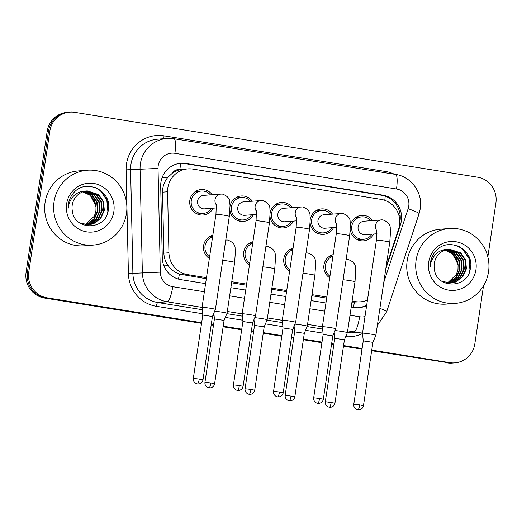 <?xml version="1.0" encoding="UTF-8"?>
<svg xmlns="http://www.w3.org/2000/svg" width="522" height="522" viewBox="0 0 522 522"><rect width="100%" height="100%" fill="white"/><g stroke="black" fill="none" stroke-linecap="round" stroke-linejoin="round"><path stroke-width="0.78" d="M209.348 258.462A12.769 12.45 -94.5 0 1 212.813 235.259M249.464 264.922A12.769 12.45 -94.5 0 1 252.935 241.719M289.586 271.381A12.769 12.45 -94.5 0 1 293.051 248.178M329.702 277.834A12.769 12.45 -94.5 0 1 333.173 254.632M198.256 213.876A12.769 12.45 -94.5 0 1 197.747 214.19M213.211 208.18A12.769 12.45 -94.5 0 1 189.838 200.285A12.769 12.45 -94.5 0 1 212.154 194.699M238.371 220.33A12.769 12.45 -94.5 0 1 237.862 220.649M253.327 214.64A12.769 12.45 -94.5 0 1 229.948 210.523M278.494 226.789A12.769 12.45 -94.5 0 1 277.978 227.109M293.449 221.1A12.769 12.45 -94.5 0 1 270.063 216.982M318.609 233.249A12.769 12.45 -94.5 0 1 318.1 233.569M333.565 227.559A12.769 12.45 -94.5 0 1 310.185 223.442M358.725 239.709A12.769 12.45 -94.5 0 1 358.216 240.022M373.687 234.013A12.769 12.45 -94.5 0 1 350.301 229.895M386.097 266.866L398.632 228.969A22.537 21.976 85.5 0 0 399.539 225.152A22.537 21.976 85.5 0 0 381.138 199.397L192.886 169.089A22.537 21.976 85.5 0 0 187.796 168.887A22.537 21.976 85.5 0 0 167.588 191.77L168.932 252.772A22.537 21.976 85.5 0 0 187.574 274.605L206.477 277.652M172.488 173.076A22.537 21.976 -94.5 0 1 180.214 169.683L179.836 169.624A7.51 7.328 85.5 0 0 172.488 173.076L167.947 177.252C164.326 181.578 162.518 186.55 162.525 192.168L163.869 253.163C164.032 257.796 165.487 261.992 168.234 265.737C171.144 269.698 174.857 272.484 179.385 274.089L206.32 278.735M351.952 302.147L360.487 301.833A22.537 21.976 85.5 0 0 367.462 300.078M231.592 282.807L246.436 285.195M271.708 289.266L286.552 291.654M311.83 295.726L326.674 298.114M187.796 168.887L180.214 169.683M352.109 301.096L355.404 301.625A22.537 21.976 85.5 0 0 360.487 301.833M231.755 281.717L246.599 284.112M271.871 288.177L286.715 290.565M311.993 294.636L326.837 297.025M310.29 219.116A12.769 12.45 -94.5 0 1 332.507 214.079M270.168 212.656A12.769 12.45 -94.5 0 1 292.392 207.619M230.052 206.197A12.769 12.45 -94.5 0 1 252.276 201.159M350.406 225.569A12.769 12.45 -94.5 0 1 372.63 220.538M356.415 217.008A12.769 12.45 -94.5 0 1 356.97 217.243M195.939 191.176A12.769 12.45 -94.5 0 1 196.494 191.411M236.061 197.636A12.769 12.45 -94.5 0 1 236.616 197.864M276.177 204.095A12.769 12.45 -94.5 0 1 276.732 204.324M316.293 210.549A12.769 12.45 -94.5 0 1 316.847 210.784M330.054 255.924A12.769 12.45 -94.5 0 1 330.609 256.152M209.7 236.544A12.769 12.45 -94.5 0 1 210.255 236.779M249.823 243.004A12.769 12.45 -94.5 0 1 250.377 243.239M289.938 249.464A12.769 12.45 -94.5 0 1 290.493 249.699M201.642 322.707L47.15 297.84A22.537 21.976 -94.5 0 1 28.756 272.079L49.825 131.113L48.494 131.218A22.537 21.976 -94.5 0 1 68.46 112.25A22.537 21.976 -94.5 0 0 48.494 131.218L27.425 272.184L48.494 131.218L47.169 131.322A22.537 21.976 -94.5 0 1 67.129 112.354L69.785 112.145A22.537 21.976 -94.5 0 1 74.874 112.354L477.499 177.173A22.537 21.976 -94.5 0 1 495.9 202.927L487.835 256.889M47.15 297.84L45.825 297.945A22.537 21.976 -94.5 0 1 27.425 272.184A22.537 21.976 -94.5 0 0 45.825 297.945L201.596 323.02L44.501 298.042A22.537 21.976 -94.5 0 1 26.1 272.288L47.169 131.322M483.522 285.756L474.831 343.9A22.537 21.976 -94.5 0 1 454.871 362.862A22.537 21.976 -94.5 0 1 449.781 362.659L371.71 350.406L448.457 362.764A22.537 21.976 -94.5 0 0 453.54 362.966A22.537 21.976 -94.5 0 1 448.457 362.764L371.664 350.719M362.072 348.853L343.522 345.871L362.072 348.853M333.878 344.318L331.594 343.946L333.878 344.318M321.95 342.393L303.399 339.411L321.95 342.393M293.762 337.858L291.478 337.486L293.762 337.858M281.834 335.94L263.284 332.951L281.834 335.94M253.64 331.398L251.356 331.033L253.64 331.398M241.719 329.48L223.168 326.491L241.719 329.48M213.524 324.938L211.24 324.573L213.524 324.938M454.871 362.862L452.215 363.071A22.537 21.976 -94.5 0 1 447.126 362.868M362.027 349.166L343.476 346.177M333.832 344.624L331.548 344.259M321.904 342.706L303.354 339.718M293.716 338.165L291.433 337.799M281.789 336.246L263.238 333.258M253.594 331.711L251.31 331.339M241.673 329.787L223.116 326.805M213.478 325.252L211.195 324.88M201.551 323.327L44.501 298.042M385.758 269.137L400.439 224.734A22.537 21.976 85.5 0 0 401.346 220.923A22.537 21.976 85.5 0 0 382.952 195.169L185.989 163.458A22.537 21.976 85.5 0 0 180.899 163.249A22.537 21.976 85.5 0 0 160.691 186.139L162.27 257.809A22.537 21.976 85.5 0 0 180.912 279.648L205.59 283.616M180.24 163.314A22.537 21.976 -94.5 0 1 184.664 163.562L381.621 195.274A22.537 21.976 -94.5 0 1 400.022 221.028A22.537 21.976 -94.5 0 1 399.78 222.359M49.825 131.113A22.537 21.976 -94.5 0 1 69.785 112.145M449.781 362.659L371.755 350.099M362.118 348.546L343.567 345.557M333.923 344.005L331.64 343.639M321.996 342.086L303.445 339.098M293.808 337.545L291.524 337.179M281.88 335.626L263.329 332.638M253.685 331.085L251.402 330.72M241.764 329.167L223.214 326.185M213.57 324.632L211.286 324.26M351.215 307.067L353.87 307.491A22.537 21.976 85.5 0 0 358.96 307.699A22.537 21.976 85.5 0 0 366.633 305.618M230.861 287.687L245.705 290.075M270.983 294.147L285.821 296.535M311.099 300.607L325.943 302.995M366.731 304.972A22.537 21.976 -94.5 0 1 358.294 307.739M370.861 220.675A11.269 10.988 85.5 0 0 351.763 226.352A11.269 10.988 85.5 0 0 371.912 234.156M376.793 230.019L376.414 240.159A6.76 0.346 -171.5 0 1 384.185 240.981A6.76 0.346 -171.5 0 1 384.597 241.047A6.76 0.346 -171.5 0 1 389.79 242.162L390.508 231.474L390.234 228.395C390.456 224.604 387.97 221.759 382.77 219.853L364.088 221.204A6.76 6.59 85.5 0 0 358.099 226.894A6.76 6.59 85.5 0 0 365.146 234.685L377.008 233.758M389.79 242.162L375.886 335.196A6.76 0.346 -171.5 0 0 375.886 335.196A6.76 0.346 -171.5 0 0 370.692 334.08A6.76 0.346 -171.5 0 0 362.679 333.147A6.76 0.346 -171.5 0 0 362.509 333.199A6.76 0.346 -171.5 0 0 362.509 333.206L376.414 240.159M363.449 405.698C363.025 407.91 361.648 409.281 359.325 409.809L357.844 409.796A4.881 1.051 99.1 0 0 357.896 409.803A4.881 1.051 -80.9 0 0 359.697 404.896L363.449 405.698L372.917 342.341L363.26 340.899L362.509 333.206M332.925 256.269A11.269 10.988 85.5 0 0 329.943 276.203M343.091 279.74A6.76 0.346 -171.5 0 1 349.401 280.549A6.76 0.346 -171.5 0 1 349.812 280.614A6.76 0.346 -171.5 0 1 355.006 281.73L347.398 332.631A6.76 0.346 -171.5 0 0 342.204 331.516A6.76 0.346 -171.5 0 0 334.993 330.596M344.429 339.776L334.772 338.328L334.204 332.494M330.739 214.216A11.269 10.988 85.5 0 0 311.641 219.892A11.269 10.988 85.5 0 0 331.796 227.696M336.67 223.56L336.298 233.706A6.76 0.346 -171.5 0 1 344.063 234.522A6.76 0.346 -171.5 0 1 344.474 234.587A6.76 0.346 -171.5 0 1 349.668 235.703L350.392 225.015L350.118 221.935C350.34 218.144 347.848 215.299 342.654 213.394L323.966 214.744A6.76 6.59 85.5 0 0 317.976 220.434A6.76 6.59 85.5 0 0 325.023 228.225L336.886 227.298M349.668 235.703L335.763 328.743A6.76 0.346 -171.5 0 0 330.57 327.62A6.76 0.346 -171.5 0 0 322.563 326.694A6.76 0.346 -171.5 0 0 322.394 326.739A6.76 0.346 -171.5 0 0 322.394 326.746L336.298 233.706M323.333 399.239C322.903 401.451 321.532 402.821 319.21 403.349L317.728 403.343A4.881 1.051 99.1 0 0 317.781 403.343A4.881 1.051 -80.9 0 0 319.581 398.436L323.333 399.239L332.801 335.881L323.144 334.439L322.394 326.746M290.623 207.756A11.269 10.988 85.5 0 0 271.525 213.433A11.269 10.988 85.5 0 0 291.681 221.237M296.555 217.106L296.183 227.246A6.76 0.346 -171.5 0 1 303.948 228.062A6.76 0.346 -171.5 0 1 304.359 228.127A6.76 0.346 -171.5 0 1 309.553 229.243L310.27 218.555L309.996 215.475C310.218 211.691 307.732 208.839 302.532 206.934L283.851 208.291A6.76 6.59 85.5 0 0 277.861 213.981A6.76 6.59 85.5 0 0 284.908 221.765L296.77 220.839M309.553 229.243L295.648 322.283A6.76 0.346 -171.5 0 0 290.454 321.167A6.76 0.346 -171.5 0 0 282.441 320.234A6.76 0.346 -171.5 0 0 282.278 320.28A6.76 0.346 -171.5 0 0 282.278 320.286L296.183 227.246M283.211 392.785C282.787 394.991 281.417 396.361 279.094 396.89L277.606 396.883A4.881 1.051 99.1 0 0 277.665 396.883A4.881 1.051 -80.9 0 0 279.459 391.976L283.211 392.785L292.679 329.421L283.022 327.979L282.278 320.286M250.501 201.296A11.269 10.988 85.5 0 0 231.409 206.98A11.269 10.988 85.5 0 0 251.558 214.777M256.439 210.647L256.061 220.786A6.76 0.346 -171.5 0 1 263.832 221.602A6.76 0.346 -171.5 0 1 264.243 221.667A6.76 0.346 -171.5 0 1 269.437 222.783L270.155 212.102L269.881 209.022C270.102 205.231 267.616 202.386 262.416 200.481L243.735 201.831A6.76 6.59 85.5 0 0 237.745 207.521A6.76 6.59 85.5 0 0 244.785 215.312L256.648 214.379M243.095 386.326C242.671 388.538 241.294 389.901 238.972 390.436L237.49 390.423A4.881 1.051 99.1 0 0 237.543 390.423A4.881 1.051 -80.9 0 0 239.344 385.517L243.095 386.326L252.563 322.961L255.526 315.83A6.76 0.346 -171.5 0 0 255.532 315.823A6.76 0.346 -171.5 0 0 250.338 314.707A6.76 0.346 -171.5 0 0 242.325 313.774A6.76 0.346 -171.5 0 0 242.156 313.826L256.061 220.786M252.563 322.961L242.906 321.526L242.156 313.826M210.386 194.843A11.269 10.988 85.5 0 0 191.287 200.52A11.269 10.988 85.5 0 0 211.443 208.317M216.317 204.187L215.945 214.327A6.76 0.346 -171.5 0 1 223.71 215.142A6.76 0.346 -171.5 0 1 224.121 215.208A6.76 0.346 -171.5 0 1 229.315 216.323L230.039 205.642L229.765 202.562C229.987 198.771 227.494 195.926 222.3 194.021L203.613 195.372A6.76 6.59 85.5 0 0 197.623 201.061A6.76 6.59 85.5 0 0 204.67 208.852L216.532 207.919M202.973 379.866C202.549 382.078 201.179 383.448 198.856 383.977L197.368 383.964A4.881 1.051 99.1 0 0 197.427 383.964A4.881 1.051 -80.9 0 0 199.228 379.057L202.973 379.866L212.447 316.508L215.41 309.37A6.76 0.346 -171.5 0 0 215.41 309.363A6.76 0.346 -171.5 0 0 210.216 308.248A6.76 0.346 -171.5 0 0 202.21 307.314A6.76 0.346 -171.5 0 0 202.04 307.367L215.945 214.327M212.447 316.508L202.79 315.066L202.04 307.367M292.809 249.81A11.269 10.988 85.5 0 0 289.827 269.743M302.969 273.28A6.76 0.346 -171.5 0 1 309.278 274.096A6.76 0.346 -171.5 0 1 309.69 274.161A6.76 0.346 -171.5 0 1 314.883 275.277L307.275 326.172A6.76 0.346 -171.5 0 0 302.088 325.056A6.76 0.346 -171.5 0 0 294.878 324.136M307.275 326.172L304.313 333.317L294.656 331.875L294.088 326.041M252.687 243.35A11.269 10.988 85.5 0 0 249.712 263.284M262.853 266.82A6.76 0.346 -171.5 0 1 269.163 267.636A6.76 0.346 -171.5 0 1 269.574 267.701A6.76 0.346 -171.5 0 1 274.768 268.817L267.16 319.712A6.76 0.346 -171.5 0 0 267.16 319.712A6.76 0.346 -171.5 0 0 261.966 318.596A6.76 0.346 -171.5 0 0 254.756 317.683M254.723 390.215C254.299 392.427 252.929 393.797 250.606 394.325L249.118 394.312A4.881 1.051 99.1 0 0 249.177 394.312A4.881 1.051 -80.9 0 0 250.978 389.405L254.723 390.215L264.197 326.857L254.534 325.415L253.966 319.581M212.571 236.89A11.269 10.988 85.5 0 0 209.59 256.831M222.737 260.361A6.76 0.346 -171.5 0 1 229.041 261.176A6.76 0.346 -171.5 0 1 229.458 261.241A6.76 0.346 -171.5 0 1 234.646 262.357L227.044 313.252A6.76 0.346 -171.5 0 0 227.044 313.252A6.76 0.346 -171.5 0 0 221.85 312.136A6.76 0.346 -171.5 0 0 214.64 311.223M214.607 383.755C214.183 385.967 212.806 387.337 210.49 387.866L209.002 387.853A4.881 1.051 99.1 0 0 209.054 387.859A4.881 1.051 -80.9 0 0 210.855 382.952L214.607 383.755L224.075 320.397L214.418 318.955L213.85 313.122M416.119 260.119A37.558 36.625 -94.5 0 1 449.39 228.505A37.558 36.625 -94.5 0 1 488.533 271.779A37.558 36.625 -94.5 0 1 455.256 303.393A37.558 36.625 -94.5 0 1 416.119 260.119M455.256 303.393L446.297 304.098A37.558 36.625 -94.5 0 1 407.16 260.824A37.558 36.625 -94.5 0 1 440.431 229.21L449.39 228.505M456.411 274.461L457.964 269.45L458.101 265.496L454.825 256.609L451.706 253.353L444.894 250.142A16.978 16.56 -94.5 0 1 458.075 264.256L458.003 269.43L456.411 274.461L447.465 283.009L448.848 282.539L455.934 277.345L459.556 269.3L458.792 260.55L453.892 253.431L445.899 249.803M450.649 283.113L455.171 282.043L462.257 276.856L465.878 268.804L465.115 260.054L460.215 252.935L449.05 249.177M441.866 281.267L450.917 283.094L455.699 281.997L462.786 276.81L466.407 268.765L465.644 260.015L460.743 252.896L449.318 249.151L448.228 249.275A16.978 16.56 -94.5 0 0 434.297 263.447A16.978 16.56 -94.5 0 0 434.33 268.81C436.053 289.234 467.719 288.862 470.263 269.091C475.137 249.679 448.711 236.179 436.118 250.71C433.051 254.077 431.165 258.025 430.461 262.553L430.219 266.638L430.924 262.664C433.795 253.966 439.563 249.503 448.228 249.275M449.592 283.146L453.063 282.206L460.15 277.019L463.771 268.974L463.007 260.217L458.107 253.098L448 249.314M449.86 283.139L453.592 282.167L460.678 276.98L464.299 268.928L463.536 260.178L458.636 253.059L448.267 249.275M448.528 283.113L450.956 282.369L458.042 277.182L461.663 269.137L460.9 260.387L456 253.268L446.943 249.523M448.796 283.126L451.484 282.33L458.57 277.143L462.192 269.098L461.428 260.341L456.528 253.222L447.21 249.464M447.732 283.041L449.377 282.493L456.463 277.306L460.084 269.261L459.321 260.511L454.421 253.392L446.16 249.725M458.075 264.256L452.313 253.555L445.116 250.064M475.933 269.75A24.495 23.881 -94.5 0 1 448.711 290.141A24.495 23.881 -94.5 0 1 428.712 262.148A24.495 23.881 -94.5 0 1 455.941 241.758A24.495 23.881 -94.5 0 1 475.933 269.75M469.422 272.027L469.937 269.678L468.887 258.273L462.44 248.994L457.226 245.758M470.315 268.83L468.991 257.835L462.707 248.974L459.288 246.619M54.04 201.831A37.558 36.625 -94.5 0 1 87.311 170.218A37.558 36.625 -94.5 0 1 126.454 213.485A37.558 36.625 -94.5 0 1 93.184 245.099A37.558 36.625 -94.5 0 1 54.04 201.831M93.184 245.099L84.225 245.803A37.558 36.625 -94.5 0 1 45.081 202.529A37.558 36.625 -94.5 0 1 78.352 170.916L87.311 170.218M82.835 191.848A16.978 16.56 -94.5 0 1 95.996 205.962L95.924 211.136L94.338 216.173L85.386 224.714L86.776 224.245L93.862 219.057L97.483 211.012L96.714 202.255L91.82 195.143L83.82 191.509M88.577 224.819L93.092 223.749L100.178 218.561L103.8 210.516L103.036 201.76L98.136 194.647L86.978 190.882M79.788 222.979L88.838 224.799L93.621 223.71L100.707 218.522L104.328 210.477L103.565 201.72L98.665 194.602L87.239 190.863L86.15 190.987A16.978 16.56 -94.5 0 0 72.219 205.153A16.978 16.56 -94.5 0 0 72.251 210.523C73.98 230.939 105.646 230.574 108.191 210.803C113.065 191.385 86.632 177.885 74.039 192.422C70.972 195.783 69.087 199.73 68.382 204.265L68.147 208.343L68.852 204.37C71.716 195.672 77.484 191.209 86.15 190.987M87.52 224.852L90.991 223.912L98.071 218.725L101.692 210.679L100.929 201.929L96.035 194.81L85.921 191.019M87.781 224.852L91.513 223.873L98.599 218.685L102.221 210.64L101.457 201.883L96.557 194.771L86.189 190.98M86.456 224.819L88.884 224.082L95.963 218.894L99.591 210.842L98.821 202.092L93.927 194.974L84.871 191.228M86.724 224.832L89.406 224.036L96.492 218.848L100.113 210.803L99.35 202.053L94.449 194.934L85.132 191.169M85.654 224.747L87.298 224.206L94.384 219.018L98.005 210.966L97.242 202.216L92.342 195.097L84.081 191.437M95.996 205.962L90.241 195.267L83.037 191.77M113.861 211.462A24.495 23.881 -94.5 0 1 86.632 231.853A24.495 23.881 -94.5 0 1 66.633 203.861A24.495 23.881 -94.5 0 1 93.862 183.47A24.495 23.881 -94.5 0 1 113.861 211.462M107.343 213.739L107.858 211.39L106.808 199.978L100.368 190.7L95.154 187.47M108.243 210.536L106.919 199.541L100.629 190.68L97.209 188.331M162.212 177.382L167.947 177.252M384.766 200.311A22.537 4.861 -80.9 0 0 385.203 196.168M353.414 307.419A22.537 4.861 -80.9 0 0 354.379 302.264M178.452 279.1A22.537 4.861 -80.9 0 0 179.385 274.089M398.984 215.697A22.537 1.977 18.3 0 1 400.23 216.212M163.901 265.835L168.234 265.737M179.836 169.624A22.537 4.861 -80.9 0 0 180.579 163.301M351.991 301.892L355.404 301.625M182.922 274.97L187.574 274.605M163.869 253.163L168.932 252.772M162.525 192.168L167.588 191.77M26.1 272.288L28.756 272.079M381.621 195.274L382.952 195.169M383.774 282.382L408.145 208.702A15.021 14.649 85.5 0 0 408.752 206.157A15.021 14.649 85.5 0 0 396.485 188.99L174.896 153.311A15.021 14.649 85.5 0 0 158.192 165.82A15.021 14.649 85.5 0 0 158.029 168.43L160.313 272.132A15.021 14.649 85.5 0 0 172.743 286.689L204.37 291.778M408.145 208.702A15.021 1.318 18.3 0 1 419.088 213.674L420.288 208.637C423.042 192.938 411.277 176.547 395.552 174.413A15.021 3.236 99.1 0 1 396.485 188.99M202.04 307.393L167.21 301.788A30.048 29.297 -94.5 0 1 142.349 272.673L140.059 168.971A30.048 29.297 -94.5 0 1 140.392 163.751A30.048 29.297 -94.5 0 1 167.014 138.46L157.553 139.198A30.048 29.297 85.5 0 0 130.937 164.489A30.048 29.297 85.5 0 0 130.604 169.715L132.888 273.411A30.048 29.297 85.5 0 0 157.755 302.525L202.268 309.696M202.66 313.755L156.365 306.303A33.799 32.964 -94.5 0 1 128.399 273.548L126.115 169.852L158.029 168.43M126.115 169.852A33.799 32.964 -94.5 0 1 164.065 135.831L385.654 171.503A3.758 0.809 -80.9 0 0 385.51 172.802M385.654 171.503A33.799 32.964 -94.5 0 1 394.417 174.231M362.542 333.499A33.799 32.964 -94.5 0 1 345.714 336.69M334.445 334.974L333.258 334.778M323.014 333.134L305.553 330.322M294.33 328.514L293.136 328.325M282.898 326.674L265.437 323.862M254.207 322.054L253.02 321.865M242.776 320.214L225.321 317.402M214.092 315.595L212.904 315.405M347.28 332.912A30.048 29.297 85.5 0 0 351.391 332.886L360.852 332.149A30.048 29.297 -94.5 0 1 354.066 331.868L347.43 332.39M160.313 272.132L128.399 273.548M172.743 286.689A15.021 3.236 99.1 0 1 167.21 301.788L157.755 302.525A3.758 0.809 -80.9 0 0 156.365 306.303M349.994 315.223L359.606 316.769A15.021 3.236 99.1 0 1 354.066 331.868L347.665 330.837M322.394 326.772L307.543 324.377M282.278 320.312L267.427 317.924M242.162 313.852L227.311 311.464M226.874 313.657L242.384 316.156M266.996 320.116L282.5 322.609M307.112 326.576L322.622 329.069M229.641 295.85L244.485 298.238M269.763 302.31L284.607 304.698M309.879 308.77L324.723 311.158M359.606 316.769A15.021 14.649 85.5 0 0 364.989 316.613M164.065 135.831A3.758 0.809 -80.9 0 0 163.941 138.702M379.899 308.352A15.021 1.318 18.3 0 1 386.645 311.784L419.088 213.674M395.552 174.413L173.963 138.741A15.021 3.236 99.1 0 1 174.896 153.311M399.584 224.799L400.439 224.734M184.664 163.562L185.989 163.458M381.471 219.84A6.76 6.59 85.5 0 0 376.923 230.874M359.697 404.896L353.792 404.256L363.26 340.899M331.209 402.325A4.881 1.051 -80.9 0 1 329.415 407.232A4.881 1.051 99.1 0 1 329.356 407.232L330.844 407.238C333.16 406.71 334.537 405.34 334.961 403.134L325.304 401.686L334.772 338.328M346.119 259.46L346.686 259.414A6.76 6.59 85.5 0 0 346.119 259.486M341.355 213.387A6.76 6.59 85.5 0 0 336.807 224.414M319.581 398.436L313.67 397.797L323.144 334.439M301.24 206.927A6.76 6.59 85.5 0 0 296.685 217.955M279.459 391.976L273.554 391.337L283.022 327.979M261.117 200.468A6.76 6.59 85.5 0 0 256.57 211.495M239.344 385.517L233.438 384.884L242.906 321.519M221.002 194.008A6.76 6.59 85.5 0 0 216.454 205.042M199.228 379.057L193.316 378.424L202.79 315.06M291.093 395.865A4.881 1.051 -80.9 0 1 289.292 400.772A4.881 1.051 99.1 0 1 289.24 400.772L290.721 400.785C293.044 400.25 294.421 398.88 294.845 396.674L285.188 395.232L294.656 331.868M306.003 253L306.571 252.955A6.76 6.59 85.5 0 0 305.996 253.026M265.881 246.541L266.455 246.501A6.76 6.59 85.5 0 0 265.881 246.567M250.978 389.405L245.066 388.773L254.534 325.408M225.765 240.087L226.333 240.042A6.76 6.59 85.5 0 0 225.758 240.113M210.855 382.952L204.95 382.313L214.418 318.949M360.852 332.149L362.699 331.94M377.341 325.447L386.645 311.784M173.963 138.741L167.014 138.46M361.746 216.871L355.9 217.328M363.501 239.337L357.661 239.794M372.917 342.341L375.879 335.202M353.792 404.256C353.551 406.475 354.451 408.184 356.493 409.372L357.844 409.796M332.971 255.969L329.545 256.237M355.006 281.73L355.723 271.048L355.449 267.969C355.671 264.178 353.185 261.333 347.985 259.427L346.686 259.414M334.961 403.134L344.429 339.77L347.398 332.631M325.304 401.686C325.062 403.911 325.963 405.614 328.005 406.808L329.356 407.232M321.624 210.412L315.784 210.868M323.386 232.877L317.546 233.334M332.801 335.881L335.763 328.743M313.67 397.797C313.428 400.015 314.335 401.725 316.378 402.919L317.728 403.343M281.508 203.952L275.668 204.409M283.27 226.417L277.423 226.874M292.679 329.421L295.648 322.283M273.554 391.337C273.313 393.562 274.213 395.265 276.255 396.459L277.606 396.883M241.392 197.492L235.546 197.949M243.148 219.958L237.308 220.415M269.437 222.783L255.532 315.823M233.438 384.884C233.197 387.102 234.097 388.805 236.14 389.999L237.49 390.423M201.27 191.032L195.43 191.489M203.032 213.498L197.192 213.955M229.315 216.323L215.41 309.363M193.316 378.424C193.075 380.642 193.982 382.345 196.024 383.539L197.368 383.964M292.855 249.509L289.429 249.777M314.883 275.277L315.608 264.589L315.334 261.509C315.556 257.718 313.063 254.873 307.869 252.968L306.571 252.955M294.845 396.674L304.313 333.31M285.188 395.232C284.947 397.451 285.847 399.154 287.89 400.348L289.24 400.772M252.733 243.05L249.307 243.324M274.768 268.817L275.486 258.129L275.211 255.049C275.433 251.258 272.947 248.413 267.747 246.508L266.455 246.501M264.197 326.857L267.16 319.718M245.066 388.773C244.825 390.991 245.725 392.694 247.774 393.888L249.118 394.312M212.617 236.596L209.191 236.864M234.646 262.357L235.37 251.669L235.096 248.589C235.318 244.805 232.832 241.954 227.631 240.048L226.333 240.042M224.075 320.397L227.044 313.259M204.95 382.313C204.709 384.531 205.609 386.241 207.652 387.428L209.002 387.853M94.338 216.173L95.885 211.162L96.028 207.201L92.753 198.321L89.634 195.065L82.815 191.855"/></g></svg>
